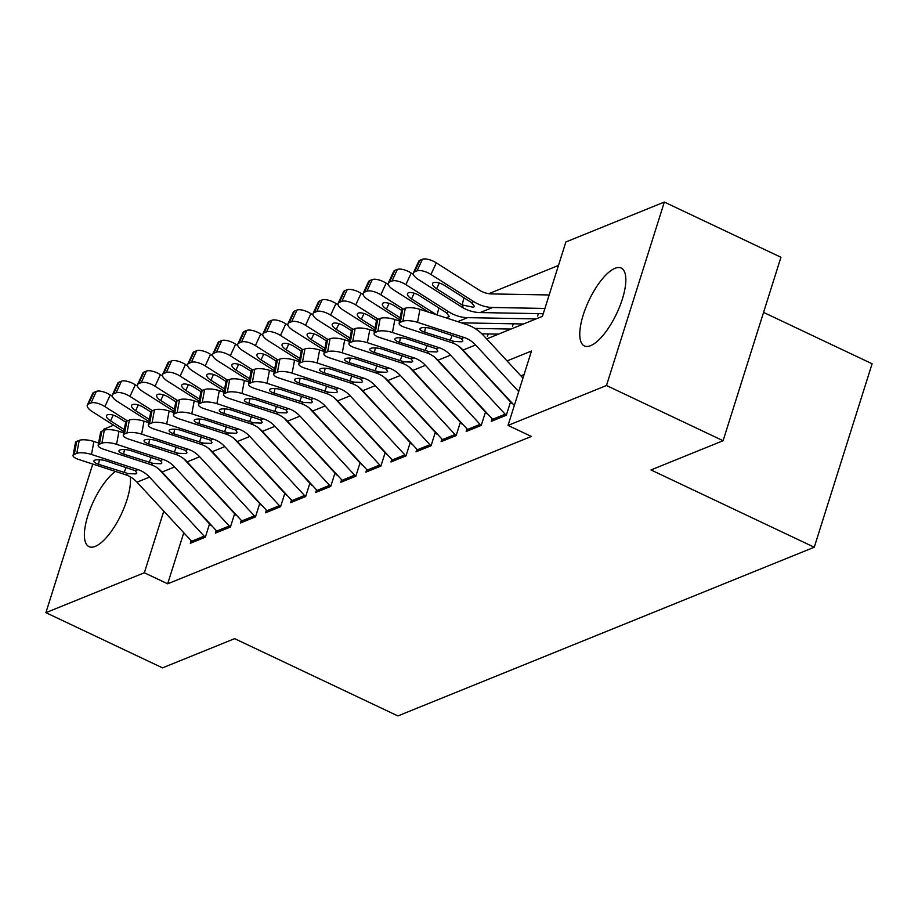 <?xml version="1.0" encoding="UTF-8"?>
<svg xmlns="http://www.w3.org/2000/svg" width="918" height="918" viewBox="0 0 918 918"><rect width="100%" height="100%" fill="white"/><g stroke="black" fill="none" stroke-linecap="round" stroke-linejoin="round"><path stroke-width="1.38" d="M590.607 345.673A43.077 15.319 115.3 0 1 584.376 345.937A43.077 15.319 115.3 0 1 585.81 307.702A43.077 15.319 115.3 0 1 614.991 268.32A43.077 15.319 115.3 0 1 621.234 268.067A43.077 15.319 115.3 0 1 619.799 306.302A43.077 15.319 115.3 0 1 590.607 345.673M130.253 476.821A43.077 15.319 115.3 0 1 119.994 516.903A43.077 15.319 115.3 0 1 95.231 546.394A43.077 15.319 115.3 0 1 89 546.658A43.077 15.319 115.3 0 1 88.943 512.405A43.077 15.319 115.3 0 1 115.438 471.427M763.569 312.395L872.1 363.769L814.255 547.231L397.896 715.937L234.629 638.653L162.52 667.868L45.9 612.662L92.752 464.049M103.298 430.622L103.745 429.211L113.66 425.183M558.477 265.44L488.789 293.68M486.689 338.914L542.435 316.32L565.878 241.95L664.334 202.063L606.488 385.514L508.033 425.413L531.488 351.032L507.069 360.923M606.488 385.514L723.097 440.72L780.943 257.269L664.334 202.063M492.105 418.711L491.279 421.339L506.323 415.234L510.236 402.841M467.021 428.878L466.195 431.494L481.25 425.401L485.152 413.008M441.937 439.034L441.11 441.661L456.166 435.568L460.067 423.164M416.864 449.2L416.026 451.828L431.081 445.723L434.983 433.33M391.779 459.367L390.953 461.983L405.997 455.89L409.91 443.497M366.695 469.523L365.869 472.15L380.913 466.057L384.826 453.653M341.611 479.689L340.785 482.317L355.828 476.212L359.741 463.819M316.526 489.856L315.7 492.484L330.755 486.379L334.657 473.986M291.454 500.012L290.616 502.639L305.671 496.546L309.573 484.153M266.369 510.178L265.543 512.806L280.587 506.702L284.5 494.309M241.285 520.345L240.459 522.973L255.502 516.868L259.415 504.475M216.2 530.501L215.374 533.129L230.418 527.035L234.331 514.642M487.435 336.401L488.204 333.957M512.508 326.234L513.277 323.802M537.592 316.067L538.361 313.635M183.772 532.738L167.673 583.814L531.361 436.452L508.033 425.413M524.086 374.521L520.862 375.829M191.116 540.668L190.29 543.295L205.345 537.191L209.247 524.798M723.097 440.72L650.988 469.947L814.255 547.231M167.673 583.814L144.344 572.775L45.9 612.662M163.783 511.142L144.344 572.775M192.723 542.308A19.324 16.845 -112.1 0 1 191.655 541.241L136.989 482.191A27.609 24.063 67.9 0 0 125.491 474.698L78.925 459.551A11.039 3.202 -169.5 0 1 73.084 455.5A11.039 3.202 -169.5 0 1 74.301 454.376L76.802 453.366L79.223 440.376L76.71 441.386L74.301 454.376M211.289 525.762L158.562 468.811M98.605 443.015L93.888 441.478L91.467 454.467A11.039 3.202 -169.5 0 0 76.802 453.366M205.253 537.225A19.324 16.845 -112.1 0 1 204.198 536.158L149.531 477.108A27.609 24.063 67.9 0 0 138.033 469.614L91.467 454.467M79.223 440.376A11.039 3.202 10.5 0 1 93.888 441.478M73.084 455.5L75.505 442.51A11.039 3.202 10.5 0 1 76.71 441.386M128.187 473.608L98.547 464.29A8.836 2.559 10.5 0 1 93.877 461.043A8.836 2.559 10.5 0 1 94.841 460.147A8.836 2.559 10.5 0 1 106.58 461.031L135.325 470.716L136.828 473.068L135.875 473.917L128.187 473.608L125.491 474.698M112.386 396.346L110.229 394.981L104.893 406.582A11.039 4.188 -155.3 0 0 91.008 402.991L96.344 391.389A11.039 4.188 24.7 0 1 110.229 394.981M127.384 420.857L104.893 406.582M123.896 431.689L92.351 411.666A11.039 4.188 -155.3 0 1 87.325 405.022L92.672 393.409A11.039 4.188 24.7 0 1 93.843 392.399L96.344 391.389M93.843 392.399L88.495 404.012L91.008 402.991M88.495 404.012A11.039 4.188 -155.3 0 0 87.325 405.022M113.201 415.143L110.562 420.88L124.286 429.59M110.562 420.88A8.836 3.351 24.7 0 1 106.545 415.556A8.836 3.351 24.7 0 1 107.486 414.752A8.836 3.351 24.7 0 1 118.583 417.621L125.674 422.119M217.796 532.153A19.324 16.845 -112.1 0 1 216.728 531.074L162.061 472.036A27.609 24.063 67.9 0 0 150.563 464.531L104.009 449.384A11.039 3.202 -169.5 0 1 98.169 445.333A11.039 3.202 -169.5 0 1 99.373 444.22L101.887 443.199L104.308 430.209L101.795 431.231L99.373 444.22M236.374 515.606L183.646 458.656M123.678 432.848L118.961 431.322L116.552 444.312A11.039 3.202 -169.5 0 0 101.887 443.199M230.338 527.07A19.324 16.845 -112.1 0 1 229.27 526.003L174.604 466.952A27.609 24.063 67.9 0 0 163.106 459.459L116.552 444.312M104.308 430.209A11.039 3.202 10.5 0 1 118.961 431.322M98.169 445.333L100.59 432.344A11.039 3.202 10.5 0 1 101.795 431.231M153.272 463.441L123.632 454.123A8.836 2.559 10.5 0 1 118.961 450.887A8.836 2.559 10.5 0 1 119.925 449.992A8.836 2.559 10.5 0 1 131.664 450.876L160.409 460.549L161.912 462.901L160.96 463.751L153.272 463.441L150.563 464.531M242.88 521.986A19.324 16.845 -112.1 0 1 241.813 520.919L187.146 461.869A27.609 24.063 67.9 0 0 175.648 454.376L129.094 439.229A11.039 3.202 -169.5 0 1 123.253 435.178A11.039 3.202 -169.5 0 1 124.458 434.053L126.971 433.044L129.381 420.042L126.879 421.064L124.458 434.053M261.458 505.439L208.73 448.489M148.762 422.693L144.046 421.155L141.636 434.145A11.039 3.202 -169.5 0 0 126.971 433.044M255.422 516.903A19.324 16.845 -112.1 0 1 254.355 515.836L199.688 456.785A27.609 24.063 67.9 0 0 188.19 449.292L141.636 434.145M129.381 420.042A11.039 3.202 10.5 0 1 144.046 421.155M123.253 435.178L125.663 422.188A11.039 3.202 10.5 0 1 126.879 421.064M178.356 453.274L148.716 443.956A8.836 2.559 10.5 0 1 144.046 440.72A8.836 2.559 10.5 0 1 145.01 439.825A8.836 2.559 10.5 0 1 156.737 440.709L185.493 450.382L186.985 452.735L186.033 453.584L178.356 453.274L175.648 454.376M267.964 511.819A19.324 16.845 -112.1 0 1 266.897 510.752L212.23 451.702A27.609 24.063 67.9 0 0 200.732 444.209L154.178 429.062A11.039 3.202 -169.5 0 1 148.337 425.011A11.039 3.202 -169.5 0 1 149.542 423.886L152.055 422.877L154.465 409.887L151.963 410.897L149.542 423.886M286.542 495.272L233.815 438.322M173.846 412.526L169.13 410.989L166.72 423.978A11.039 3.202 -169.5 0 0 152.055 422.877M280.506 506.736A19.324 16.845 -112.1 0 1 279.439 505.669L224.772 446.618A27.609 24.063 67.9 0 0 213.274 439.125L166.72 423.978M154.465 409.887A11.039 3.202 10.5 0 1 169.13 410.989M148.337 425.011L150.747 412.021A11.039 3.202 10.5 0 1 151.963 410.897M203.44 443.119L173.8 433.801A8.836 2.559 10.5 0 1 169.119 430.553A8.836 2.559 10.5 0 1 170.094 429.658A8.836 2.559 10.5 0 1 181.821 430.542L210.578 440.227L212.069 442.579L211.117 443.428L203.44 443.119L200.732 444.209M293.049 501.664A19.324 16.845 -112.1 0 1 291.981 500.585L237.314 441.547A27.609 24.063 67.9 0 0 225.817 434.042L179.251 418.895A11.039 3.202 -169.5 0 1 173.41 414.844A11.039 3.202 -169.5 0 1 174.627 413.731L177.128 412.71L179.549 399.72L177.036 400.741L174.627 413.731M311.615 485.117L258.899 428.167M198.931 402.359L194.214 400.833L191.793 413.823A11.039 3.202 -169.5 0 0 177.128 412.71M305.591 496.581A19.324 16.845 -112.1 0 1 304.524 495.502L249.857 436.463A27.609 24.063 67.9 0 0 238.359 428.97L191.793 413.823M179.549 399.72A11.039 3.202 10.5 0 1 194.214 400.833M173.41 414.844L175.831 401.854A11.039 3.202 10.5 0 1 177.036 400.741M228.513 432.952L198.885 423.634A8.836 2.559 10.5 0 1 194.203 420.398A8.836 2.559 10.5 0 1 195.178 419.492A8.836 2.559 10.5 0 1 206.906 420.387L235.651 430.06L237.154 432.412L236.201 433.262L228.513 432.952L225.817 434.042M137.47 386.191L135.313 384.814L129.966 396.415A11.039 4.188 -155.3 0 0 116.093 392.824L121.428 381.222A11.039 4.188 24.7 0 1 135.313 384.814M152.468 410.69L129.966 396.415M148.98 421.523L117.424 401.499A11.039 4.188 -155.3 0 1 112.409 394.855L117.756 383.242A11.039 4.188 24.7 0 1 118.915 382.244L121.428 381.222M118.915 382.244L113.58 393.845L116.093 392.824M113.58 393.845A11.039 4.188 -155.3 0 0 112.409 394.855M138.274 404.976L135.646 410.713L149.37 419.423M135.646 410.713A8.836 3.351 24.7 0 1 131.63 405.389A8.836 3.351 24.7 0 1 132.559 404.586A8.836 3.351 24.7 0 1 143.667 407.454L150.759 411.964M162.555 376.024L160.386 374.647L155.05 386.26A11.039 4.188 -155.3 0 0 141.177 382.668L146.513 371.056A11.039 4.188 24.7 0 1 160.386 374.647M177.553 400.535L155.05 386.26M174.064 411.356L142.508 391.343A11.039 4.188 -155.3 0 1 137.493 384.688L142.829 373.087A11.039 4.188 24.7 0 1 144 372.077L146.513 371.056M144 372.077L138.664 383.678L141.177 382.668M138.664 383.678A11.039 4.188 -155.3 0 0 137.493 384.688M163.358 394.82L160.719 400.546L174.454 409.256M160.719 400.546A8.836 3.351 24.7 0 1 156.714 395.233A8.836 3.351 24.7 0 1 157.644 394.419A8.836 3.351 24.7 0 1 168.751 397.299L175.843 401.797M187.639 365.857L185.47 364.492L180.135 376.093A11.039 4.188 -155.3 0 0 166.25 372.501L171.597 360.9A11.039 4.188 24.7 0 1 185.47 364.492M202.626 390.368L180.135 376.093M199.149 401.2L167.592 381.177A11.039 4.188 -155.3 0 1 162.578 374.521L167.914 362.92A11.039 4.188 24.7 0 1 169.084 361.91L171.597 360.9M169.084 361.91L163.748 373.523L166.25 372.501M163.748 373.523A11.039 4.188 -155.3 0 0 162.578 374.521M188.442 384.653L185.803 390.379L199.539 399.101M185.803 390.379A8.836 3.351 24.7 0 1 181.787 385.067A8.836 3.351 24.7 0 1 182.728 384.263A8.836 3.351 24.7 0 1 193.836 387.132L200.927 391.63M212.724 355.702L210.555 354.325L205.219 365.926A11.039 4.188 -155.3 0 0 191.334 362.335L196.67 350.733A11.039 4.188 24.7 0 1 210.555 354.325M227.71 380.201L205.219 365.926M224.233 391.034L192.677 371.01A11.039 4.188 -155.3 0 1 187.662 364.366L192.998 352.753A11.039 4.188 24.7 0 1 194.168 351.743L196.67 350.733M194.168 351.743L188.833 363.356L191.334 362.335M188.833 363.356A11.039 4.188 -155.3 0 0 187.662 364.366M213.527 374.487L210.888 380.224L224.623 388.934M210.888 380.224A8.836 3.351 24.7 0 1 206.871 374.9A8.836 3.351 24.7 0 1 207.812 374.096A8.836 3.351 24.7 0 1 218.909 376.965L226.012 381.475M318.133 491.497A19.324 16.845 -112.1 0 1 317.066 490.43L262.399 431.38A27.609 24.063 67.9 0 0 250.901 423.886L204.335 408.739A11.039 3.202 -169.5 0 1 198.495 404.689A11.039 3.202 -169.5 0 1 199.711 403.564L202.212 402.543L204.634 389.553L202.121 390.575L199.711 403.564M336.699 474.95L283.972 418M224.015 392.204L219.299 390.666L216.877 403.656A11.039 3.202 -169.5 0 0 202.212 402.543M330.664 486.414A19.324 16.845 -112.1 0 1 329.608 485.347L274.941 426.296A27.609 24.063 67.9 0 0 263.443 418.803L216.877 403.656M204.634 389.553A11.039 3.202 10.5 0 1 219.299 390.666M198.495 404.689L200.916 391.699A11.039 3.202 10.5 0 1 202.121 390.575M253.597 422.785L223.958 413.467A8.836 2.559 10.5 0 1 219.287 410.231A8.836 2.559 10.5 0 1 220.251 409.336A8.836 2.559 10.5 0 1 231.99 410.22L260.735 419.893L262.238 422.246L261.286 423.095L253.597 422.785L250.901 423.886M237.796 345.535L235.639 344.158L230.303 355.771A11.039 4.188 -155.3 0 0 216.418 352.179L221.754 340.567A11.039 4.188 24.7 0 1 235.639 344.158M252.794 370.046L230.303 355.771M249.306 380.867L217.761 360.854A11.039 4.188 -155.3 0 1 212.735 354.199L218.082 342.598A11.039 4.188 24.7 0 1 219.253 341.588L221.754 340.567M219.253 341.588L213.905 353.189L216.418 352.179M213.905 353.189A11.039 4.188 -155.3 0 0 212.735 354.199M238.611 364.331L235.972 370.057L249.696 378.767M235.972 370.057A8.836 3.351 24.7 0 1 231.956 364.744A8.836 3.351 24.7 0 1 232.897 363.93A8.836 3.351 24.7 0 1 243.993 366.81L251.084 371.308M343.206 481.33A19.324 16.845 -112.1 0 1 342.139 480.263L287.472 421.213A27.609 24.063 67.9 0 0 275.985 413.72L229.42 398.573A11.039 3.202 -169.5 0 1 223.579 394.522A11.039 3.202 -169.5 0 1 224.784 393.397L227.297 392.388L229.718 379.398L227.205 380.408L224.784 393.397M361.784 464.783L309.056 407.833M249.088 382.037L244.383 380.5L241.962 393.489A11.039 3.202 -169.5 0 0 227.297 392.388M355.748 476.247A19.324 16.845 -112.1 0 1 354.681 475.18L300.014 416.129A27.609 24.063 67.9 0 0 288.516 408.636L241.962 393.489M229.718 379.398A11.039 3.202 10.5 0 1 244.383 380.5M223.579 394.522L226 381.532A11.039 3.202 10.5 0 1 227.205 380.408M278.682 412.63L249.042 403.312A8.836 2.559 10.5 0 1 244.372 400.064A8.836 2.559 10.5 0 1 245.335 399.169A8.836 2.559 10.5 0 1 257.074 400.053L285.819 409.738L287.323 412.09L286.37 412.939L278.682 412.63L275.985 413.72M262.881 335.368L260.723 334.003L255.376 345.604A11.039 4.188 -155.3 0 0 241.503 342.012L246.839 330.411A11.039 4.188 24.7 0 1 260.723 334.003M277.879 359.879L255.376 345.604M274.39 370.711L242.834 350.687A11.039 4.188 -155.3 0 1 237.819 344.032L243.167 332.431A11.039 4.188 24.7 0 1 244.326 331.421L246.839 330.411M244.326 331.421L238.99 343.034L241.503 342.012M238.99 343.034A11.039 4.188 -155.3 0 0 237.819 344.032M263.684 354.164L261.056 359.89L274.78 368.611M261.056 359.89A8.836 3.351 24.7 0 1 257.04 354.577A8.836 3.351 24.7 0 1 257.969 353.774A8.836 3.351 24.7 0 1 269.077 356.643L276.169 361.141M368.29 471.175A19.324 16.845 -112.1 0 1 367.223 470.096L312.556 411.057A27.609 24.063 67.9 0 0 301.058 403.553L254.504 388.406A11.039 3.202 -169.5 0 1 248.663 384.355A11.039 3.202 -169.5 0 1 249.868 383.242L252.381 382.221L254.791 369.231L252.289 370.252L249.868 383.242M386.868 454.628L334.141 397.678M274.172 371.87L269.456 370.333L267.046 383.334A11.039 3.202 -169.5 0 0 252.381 382.221M380.832 466.092A19.324 16.845 -112.1 0 1 379.765 465.013L325.098 405.974A27.609 24.063 67.9 0 0 313.6 398.469L267.046 383.334M254.791 369.231A11.039 3.202 10.5 0 1 269.456 370.333M248.663 384.355L251.073 371.365A11.039 3.202 10.5 0 1 252.289 370.252M303.766 402.463L274.126 393.145A8.836 2.559 10.5 0 1 269.456 389.898A8.836 2.559 10.5 0 1 270.42 389.002A8.836 2.559 10.5 0 1 282.147 389.898L310.904 399.571L312.395 401.923L311.443 402.772L303.766 402.463L301.058 403.553M287.965 325.213L285.796 323.836L280.46 335.437A11.039 4.188 -155.3 0 0 266.587 331.846L271.923 320.244A11.039 4.188 24.7 0 1 285.796 323.836M302.963 349.712L280.46 335.437M299.475 360.544L267.918 340.521A11.039 4.188 -155.3 0 1 262.904 333.877L268.24 322.264A11.039 4.188 24.7 0 1 269.41 321.254L271.923 320.244M269.41 321.254L264.074 332.867L266.587 331.846M264.074 332.867A11.039 4.188 -155.3 0 0 262.904 333.877M288.768 343.998L286.129 349.735L299.865 358.445M286.129 349.735A8.836 3.351 24.7 0 1 282.124 344.411A8.836 3.351 24.7 0 1 283.054 343.607A8.836 3.351 24.7 0 1 294.162 346.476L301.253 350.986M393.374 461.008A19.324 16.845 -112.1 0 1 392.307 459.941L337.64 400.891A27.609 24.063 67.9 0 0 326.142 393.397L279.588 378.25A11.039 3.202 -169.5 0 1 273.748 374.2A11.039 3.202 -169.5 0 1 274.952 373.075L277.466 372.054L279.875 359.064L277.374 360.086L274.952 373.075M411.952 444.461L359.225 387.511M299.257 361.703L294.54 360.177L292.131 373.167A11.039 3.202 -169.5 0 0 277.466 372.054M405.917 455.925A19.324 16.845 -112.1 0 1 404.849 454.858L350.183 395.807A27.609 24.063 67.9 0 0 338.685 388.314L292.131 373.167M279.875 359.064A11.039 3.202 10.5 0 1 294.54 360.177M273.748 374.2L276.157 361.21A11.039 3.202 10.5 0 1 277.374 360.086M328.851 392.296L299.211 382.978A8.836 2.559 10.5 0 1 294.54 379.742A8.836 2.559 10.5 0 1 295.504 378.847A8.836 2.559 10.5 0 1 307.232 379.731L335.988 389.404L337.48 391.756L336.527 392.606L328.851 392.296L326.142 393.397M313.049 315.046L310.881 313.669L305.545 325.282A11.039 4.188 -155.3 0 0 291.66 321.69L297.007 310.077A11.039 4.188 24.7 0 1 310.881 313.669M328.036 339.557L305.545 325.282M324.559 350.378L293.003 330.354A11.039 4.188 -155.3 0 1 287.988 323.71L293.324 312.109A11.039 4.188 24.7 0 1 294.494 311.099L297.007 310.077M294.494 311.099L289.159 322.7L291.66 321.69M289.159 322.7A11.039 4.188 -155.3 0 0 287.988 323.71M313.853 333.842L311.213 339.568L324.949 348.278M311.213 339.568A8.836 3.351 24.7 0 1 307.197 334.255A8.836 3.351 24.7 0 1 308.138 333.441A8.836 3.351 24.7 0 1 319.246 336.321L326.338 340.819M418.459 450.841A19.324 16.845 -112.1 0 1 417.392 449.774L362.725 390.724A27.609 24.063 67.9 0 0 351.227 383.231L304.661 368.084A11.039 3.202 -169.5 0 1 298.82 364.033A11.039 3.202 -169.5 0 1 300.037 362.908L302.538 361.899L304.96 348.909L302.447 349.919L300.037 362.908M437.025 434.294L384.309 377.344M324.341 351.548L319.625 350.01L317.203 363A11.039 3.202 -169.5 0 0 302.538 361.899M431.001 445.758A19.324 16.845 -112.1 0 1 429.934 444.691L375.267 385.64A27.609 24.063 67.9 0 0 363.769 378.147L317.203 363M304.96 348.909A11.039 3.202 10.5 0 1 319.625 350.01M298.82 364.033L301.242 351.043A11.039 3.202 10.5 0 1 302.447 349.919M353.923 382.14L324.295 372.823A8.836 2.559 10.5 0 1 319.613 369.575A8.836 2.559 10.5 0 1 320.589 368.68A8.836 2.559 10.5 0 1 332.316 369.564L361.061 379.249L362.564 381.601L361.612 382.45L353.923 382.14L351.227 383.231M338.134 304.879L335.965 303.514L330.629 315.115A11.039 4.188 -155.3 0 0 316.744 311.523L322.08 299.922A11.039 4.188 24.7 0 1 335.965 303.514M353.12 329.39L330.629 315.115M349.643 340.222L318.087 320.198A11.039 4.188 -155.3 0 1 313.072 313.543L318.408 301.942A11.039 4.188 24.7 0 1 319.579 300.932L322.08 299.922M319.579 300.932L314.243 312.533L316.744 311.523M314.243 312.533A11.039 4.188 -155.3 0 0 313.072 313.543M338.937 323.675L336.298 329.401L350.033 338.122M336.298 329.401A8.836 3.351 24.7 0 1 332.282 324.088A8.836 3.351 24.7 0 1 333.223 323.285A8.836 3.351 24.7 0 1 344.319 326.154L351.422 330.652M443.543 440.674A19.324 16.845 -112.1 0 1 442.476 439.607L387.809 380.557A27.609 24.063 67.9 0 0 376.311 373.064L329.746 357.917A11.039 3.202 -169.5 0 1 323.905 353.866A11.039 3.202 -169.5 0 1 325.121 352.753L327.623 351.732L330.044 338.742L327.531 339.763L325.121 352.753M462.11 424.139L409.382 367.189M349.425 341.381L344.709 339.844L342.288 352.833A11.039 3.202 -169.5 0 0 327.623 351.732M456.074 435.602A19.324 16.845 -112.1 0 1 455.018 434.524L400.351 375.485A27.609 24.063 67.9 0 0 388.853 367.98L342.288 352.833M330.044 338.742A11.039 3.202 10.5 0 1 344.709 339.844M323.905 353.866L326.326 340.876A11.039 3.202 10.5 0 1 327.531 339.763M379.008 371.974L349.368 362.656A8.836 2.559 10.5 0 1 344.698 359.408A8.836 2.559 10.5 0 1 345.673 358.513A8.836 2.559 10.5 0 1 357.4 359.408L386.145 369.082L387.648 371.434L386.696 372.283L379.008 371.974L376.311 373.064M363.207 294.724L361.049 293.347L355.714 304.948A11.039 4.188 -155.3 0 0 341.829 301.356L347.165 289.755A11.039 4.188 24.7 0 1 361.049 293.347M378.205 319.223L355.714 304.948M374.716 330.055L343.171 310.032A11.039 4.188 -155.3 0 1 338.145 303.388L343.493 291.775A11.039 4.188 24.7 0 1 344.663 290.765L347.165 289.755M344.663 290.765L339.316 302.378L341.829 301.356M339.316 302.378A11.039 4.188 -155.3 0 0 338.145 303.388M364.021 313.508L361.382 319.246L375.106 327.956M361.382 319.246A8.836 3.351 24.7 0 1 357.366 313.922A8.836 3.351 24.7 0 1 358.307 313.118A8.836 3.351 24.7 0 1 369.403 315.987L376.495 320.497M468.616 430.519A19.324 16.845 -112.1 0 1 467.56 429.452L412.882 370.402A27.609 24.063 67.9 0 0 401.396 362.908L354.83 347.761A11.039 3.202 -169.5 0 1 348.989 343.711A11.039 3.202 -169.5 0 1 350.206 342.586L352.707 341.565L355.128 328.575L352.615 329.596L350.206 342.586M487.194 413.972L434.466 357.022M374.498 331.214L369.793 329.688L367.372 342.678A11.039 3.202 -169.5 0 0 352.707 341.565M481.158 425.436A19.324 16.845 -112.1 0 1 480.091 424.368L425.424 365.318A27.609 24.063 67.9 0 0 413.926 357.825L367.372 342.678M355.128 328.575A11.039 3.202 10.5 0 1 369.793 329.688M348.989 343.711L351.41 330.709A11.039 3.202 10.5 0 1 352.615 329.596M404.092 361.807L374.452 352.489A8.836 2.559 10.5 0 1 369.782 349.253A8.836 2.559 10.5 0 1 370.746 348.358A8.836 2.559 10.5 0 1 382.485 349.242L411.23 358.915L412.733 361.267L411.78 362.117L404.092 361.807L401.396 362.908M388.291 284.557L386.134 283.18L380.786 294.793A11.039 4.188 -155.3 0 0 366.913 291.201L372.249 279.588A11.039 4.188 24.7 0 1 386.134 283.18M403.289 309.068L380.786 294.793M510.993 329.069L474.881 328.403M498.451 334.141L481.881 333.842M399.8 319.889L368.244 299.865A11.039 4.188 -155.3 0 1 363.23 293.221L368.577 281.619A11.039 4.188 24.7 0 1 369.747 280.61L372.249 279.588M369.747 280.61L364.4 292.211L366.913 291.201M364.4 292.211A11.039 4.188 -155.3 0 0 363.23 293.221M389.094 303.353L386.467 309.079L400.191 317.789M386.467 309.079A8.836 3.351 24.7 0 1 382.45 303.766A8.836 3.351 24.7 0 1 383.38 302.951A8.836 3.351 24.7 0 1 394.488 305.832L401.579 310.33M493.7 420.352A19.324 16.845 -112.1 0 1 492.633 419.285L437.966 360.235A27.609 24.063 67.9 0 0 426.468 352.741L379.914 337.594A11.039 3.202 -169.5 0 1 374.074 333.544A11.039 3.202 -169.5 0 1 375.278 332.419L377.791 331.409L380.201 318.42L377.7 319.43L375.278 332.419M512.278 403.805L459.551 346.855M399.582 321.059L394.866 319.521L392.456 332.511A11.039 3.202 -169.5 0 0 377.791 331.409M506.243 415.269A19.324 16.845 -112.1 0 1 505.175 414.202L450.509 355.151A27.609 24.063 67.9 0 0 439.011 347.658L392.456 332.511M380.201 318.42A11.039 3.202 10.5 0 1 394.866 319.521M374.074 333.544L376.483 320.554A11.039 3.202 10.5 0 1 377.7 319.43M429.176 351.651L399.537 342.334A8.836 2.559 10.5 0 1 394.866 339.086A8.836 2.559 10.5 0 1 395.83 338.191A8.836 2.559 10.5 0 1 407.558 339.075L436.314 348.748L437.806 351.101L436.853 351.961L429.176 351.651L426.468 352.741M413.375 274.39L411.218 273.025L405.871 284.626A11.039 4.188 -155.3 0 0 391.997 281.034L397.333 269.422A11.039 4.188 24.7 0 1 411.218 273.025M536.078 318.902L467.583 317.651A41.413 36.1 -112.1 0 1 448.65 311.764L405.871 284.626M523.535 323.985L461.433 322.849M428.878 312.258L393.329 289.709A11.039 4.188 -155.3 0 1 388.314 283.054L393.65 271.453A11.039 4.188 24.7 0 1 394.82 270.443L397.333 269.422M414.179 293.186L411.539 298.912A8.836 3.351 24.7 0 1 407.535 293.599A8.836 3.351 24.7 0 1 408.464 292.796A8.836 3.351 24.7 0 1 419.572 295.665L446.32 312.717L449.361 316.549L445.999 317.835M394.82 270.443L389.484 282.044L391.997 281.034M389.484 282.044A11.039 4.188 -155.3 0 0 388.314 283.054M411.539 298.912L436.463 314.736M514.332 405.458L463.051 350.068A27.609 24.063 67.9 0 0 451.553 342.575L404.999 327.428A11.039 3.202 -169.5 0 1 399.158 323.377A11.039 3.202 -169.5 0 1 400.363 322.264L402.876 321.243L405.286 308.253L402.784 309.274L400.363 322.264M522.962 378.09L483.763 335.747A41.413 36.1 67.9 0 0 466.516 324.502L419.951 309.355L417.541 322.344A11.039 3.202 -169.5 0 0 402.876 321.243M518.704 391.561L475.593 344.996A27.609 24.063 67.9 0 0 464.095 337.491L417.541 322.344M405.286 308.253A11.039 3.202 10.5 0 1 419.951 309.355M399.158 323.377L401.568 310.387A11.039 3.202 10.5 0 1 402.784 309.274M454.261 341.485L424.621 332.167A8.836 2.559 10.5 0 1 419.951 328.919A8.836 2.559 10.5 0 1 420.914 328.024A8.836 2.559 10.5 0 1 432.642 328.908L461.398 338.593L462.89 340.945L461.938 341.794L454.261 341.485L451.553 342.575M549.159 294.965L491.692 293.921A27.609 24.063 -112.1 0 1 479.07 289.996L436.291 262.858L430.955 274.459A11.039 4.188 -155.3 0 0 417.07 270.867L422.418 259.266A11.039 4.188 24.7 0 1 436.291 262.858M544.913 308.448L492.668 307.496A41.413 36.1 -112.1 0 1 473.734 301.609L430.955 274.459M543.249 313.726L480.125 312.568A41.413 36.1 -112.1 0 1 461.192 306.692L418.413 279.542A11.039 4.188 -155.3 0 1 413.398 272.898L418.734 261.286A11.039 4.188 24.7 0 1 419.905 260.276L422.418 259.266M439.263 283.019L436.624 288.757A8.836 3.351 24.7 0 1 432.607 283.433A8.836 3.351 24.7 0 1 433.548 282.629A8.836 3.351 24.7 0 1 444.656 285.498L471.404 302.55L474.445 306.382L473.481 307.278L462.11 304.925L463.992 297.776M419.905 260.276L414.569 271.889L417.07 270.867M414.569 271.889A11.039 4.188 -155.3 0 0 413.398 272.898M436.624 288.757L462.11 304.925M138.033 469.614L135.325 470.716M149.531 477.108L136.989 482.191M204.198 536.158L191.655 541.241M99.408 459.7L98.547 464.29M124.159 472.621L126.099 467.388M163.106 459.459L160.409 460.549M174.604 466.952L162.061 472.036M229.27 526.003L216.728 531.074M124.481 449.533L123.632 454.123M149.244 462.454L151.172 457.221M188.19 449.292L185.493 450.382M199.688 456.785L187.146 461.869M254.355 515.836L241.813 520.919M149.565 439.378L148.716 443.956M174.328 452.287L176.256 447.055M213.274 439.125L210.578 440.227M224.772 446.618L212.23 451.702M279.439 505.669L266.897 510.752M174.649 429.211L173.8 433.801M199.401 442.132L201.34 436.899M238.359 428.97L235.651 430.06M249.857 436.463L237.314 441.547M304.524 495.502L291.981 500.585M199.734 419.044L198.885 423.634M224.485 431.965L226.425 426.732M263.443 418.803L260.735 419.893M274.941 426.296L262.399 431.38M329.608 485.347L317.066 490.43M224.818 408.889L223.958 413.467M249.57 421.798L251.509 416.565M288.516 408.636L285.819 409.738M300.014 416.129L287.472 421.213M354.681 475.18L342.139 480.263M249.903 398.722L249.042 403.312M274.654 411.643L276.582 406.41M313.6 398.469L310.904 399.571M325.098 405.974L312.556 411.057M379.765 465.013L367.223 470.096M274.975 388.555L274.126 393.145M299.738 401.476L301.666 396.243M338.685 388.314L335.988 389.404M350.183 395.807L337.64 400.891M404.849 454.858L392.307 459.941M300.06 378.4L299.211 382.978M324.811 391.309L326.751 386.076M363.769 378.147L361.061 379.249M375.267 385.64L362.725 390.724M429.934 444.691L417.392 449.774M325.144 368.233L324.295 372.823M349.896 381.154L351.835 375.91M388.853 367.98L386.145 369.082M400.351 375.485L387.809 380.557M455.018 434.524L442.476 439.607M350.228 358.066L349.368 362.656M374.98 370.987L376.919 365.754M413.926 357.825L411.23 358.915M425.424 365.318L412.882 370.402M480.091 424.368L467.56 429.452M375.313 347.911L374.452 352.489M400.064 360.82L401.992 355.587M439.011 347.658L436.314 348.748M450.509 355.151L437.966 360.235M505.175 414.202L492.633 419.285M400.386 337.744L399.537 342.334M425.149 350.665L427.077 345.42M457.726 321.644L467.583 317.651M446.32 312.717L448.65 311.764M437.071 314.931L438.907 307.932M464.095 337.491L461.398 338.593M475.593 344.996L463.051 350.068M425.47 327.577L424.621 332.167M450.222 340.498L452.161 335.265M461.192 306.692L463.521 305.74M480.125 312.568L492.668 307.496M471.404 302.55L473.734 301.609"/></g></svg>
